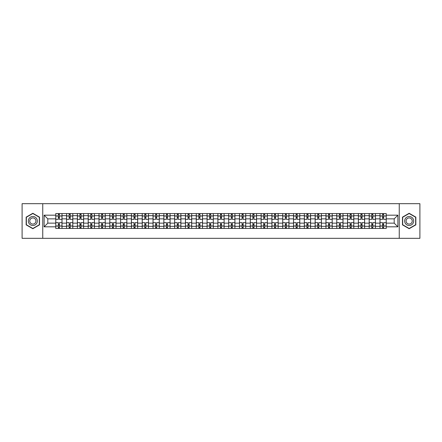 <?xml version="1.0" encoding="UTF-8"?>
<svg xmlns="http://www.w3.org/2000/svg" width="442" height="442" viewBox="0 0 442 442"><rect width="100%" height="100%" fill="white"/><g stroke="black" fill="none" stroke-linecap="round" stroke-linejoin="round"><path stroke-width="0.66" d="M399.253 238.321L419.9 238.321L419.9 203.679L22.1 203.679L22.1 238.321L399.253 238.321L399.253 203.679M66.576 228.448L66.576 215.663L62.007 215.663L62.007 228.448M62.007 215.663L62.007 213.552M66.576 215.663L66.576 213.552M72.814 213.552L72.814 228.448M77.383 228.448L77.383 213.552M83.621 213.552L83.621 228.448M88.19 228.448L88.19 213.552M94.428 213.552L94.428 228.448M98.997 228.448L98.997 213.552M105.235 213.552L105.235 228.448M109.809 228.448L109.809 213.552M116.042 213.552L116.042 228.448M120.616 228.448L120.616 213.552M126.848 213.552L126.848 228.448M131.423 228.448L131.423 213.552M137.655 213.552L137.655 228.448M142.23 228.448L142.23 213.552M148.462 213.552L148.462 228.448M153.037 228.448L153.037 213.552M159.275 213.552L159.275 228.448M163.844 228.448L163.844 213.552M170.082 213.552L170.082 228.448M174.651 228.448L174.651 213.552M180.888 213.552L180.888 228.448M185.458 228.448L185.458 213.552M191.695 213.552L191.695 228.448M196.27 228.448L196.27 213.552M202.502 213.552L202.502 228.448M207.077 228.448L207.077 213.552M213.309 213.552L213.309 228.448M217.884 228.448L217.884 213.552M224.116 213.552L224.116 228.448M228.691 228.448L228.691 213.552M234.923 213.552L234.923 228.448M239.498 228.448L239.498 213.552M245.73 213.552L245.73 228.448M250.305 228.448L250.305 213.552M256.542 213.552L256.542 228.448M261.112 228.448L261.112 213.552M267.349 213.552L267.349 228.448M271.918 228.448L271.918 213.552M278.156 213.552L278.156 228.448M282.725 228.448L282.725 213.552M288.963 213.552L288.963 228.448M293.538 228.448L293.538 213.552M299.77 213.552L299.77 228.448M304.345 228.448L304.345 213.552M310.577 213.552L310.577 228.448M315.152 228.448L315.152 213.552M321.384 213.552L321.384 228.448M325.958 228.448L325.958 213.552M332.191 213.552L332.191 228.448M336.765 228.448L336.765 213.552M343.003 213.552L343.003 228.448M347.572 228.448L347.572 213.552M353.81 213.552L353.81 228.448M358.379 228.448L358.379 213.552M364.617 213.552L364.617 228.448M369.186 228.448L369.186 213.552M375.424 213.552L375.424 228.448M379.993 228.448L379.993 213.552M379.993 223.149L375.424 223.149M369.186 223.149L364.617 223.149M358.379 223.149L353.81 223.149M347.572 223.149L343.003 223.149M336.765 223.149L332.191 223.149M325.958 223.149L321.384 223.149M315.152 223.149L310.577 223.149M304.345 223.149L299.77 223.149M293.538 223.149L288.963 223.149M282.725 223.149L278.156 223.149M271.918 223.149L267.349 223.149M261.112 223.149L256.542 223.149M250.305 223.149L245.73 223.149M239.498 223.149L234.923 223.149M228.691 223.149L224.116 223.149M217.884 223.149L213.309 223.149M207.077 223.149L202.502 223.149M196.27 223.149L191.695 223.149M185.458 223.149L180.888 223.149M174.651 223.149L170.082 223.149M163.844 223.149L159.275 223.149M153.037 223.149L148.462 223.149M142.23 223.149L137.655 223.149M131.423 223.149L126.848 223.149M120.616 223.149L116.042 223.149M109.809 223.149L105.235 223.149M98.997 223.149L94.428 223.149M88.19 223.149L83.621 223.149M77.383 223.149L72.814 223.149M66.576 223.149L62.007 223.149M379.993 218.851L375.424 218.851M369.186 218.851L364.617 218.851M358.379 218.851L353.81 218.851M347.572 218.851L343.003 218.851M336.765 218.851L332.191 218.851M325.958 218.851L321.384 218.851M315.152 218.851L310.577 218.851M304.345 218.851L299.77 218.851M293.538 218.851L288.963 218.851M282.725 218.851L278.156 218.851M271.918 218.851L267.349 218.851M261.112 218.851L256.542 218.851M250.305 218.851L245.73 218.851M239.498 218.851L234.923 218.851M228.691 218.851L224.116 218.851M217.884 218.851L213.309 218.851M207.077 218.851L202.502 218.851M196.27 218.851L191.695 218.851M185.458 218.851L180.888 218.851M174.651 218.851L170.082 218.851M163.844 218.851L159.275 218.851M153.037 218.851L148.462 218.851M142.23 218.851L137.655 218.851M131.423 218.851L126.848 218.851M120.616 218.851L116.042 218.851M109.809 218.851L105.235 218.851M98.997 218.851L94.428 218.851M88.19 218.851L83.621 218.851M77.383 218.851L72.814 218.851M66.576 218.851L62.007 218.851M47.802 223.149L55.769 223.149L55.769 218.851L47.802 218.851L47.802 223.149L44.128 226.818L44.128 215.182L55.769 215.182L55.769 218.851M386.231 218.851L386.231 223.149L394.198 223.149L394.198 218.851L386.231 218.851L386.231 213.552L55.769 213.552L55.769 215.182M386.231 215.182L397.872 215.182L397.872 226.818L386.231 226.818L386.231 223.149M55.769 223.149L55.769 228.448L386.231 228.448L386.231 226.818M55.769 226.818L44.128 226.818M42.747 238.321L42.747 203.679M39.526 217.138L32.841 213.282L26.155 217.138L26.155 224.862L32.841 228.718L39.526 224.862L39.526 217.138M415.845 217.138L409.159 213.282L402.474 217.138L402.474 224.862L409.159 228.718L415.845 224.862L415.845 217.138M59.443 227.409L58.333 227.409M58.333 214.591L59.443 214.591M70.25 227.409L69.14 227.409M69.14 214.591L70.25 214.591M81.057 227.409L79.947 227.409M79.947 214.591L81.057 214.591M91.864 227.409L90.754 227.409M90.754 214.591L91.864 214.591M102.671 227.409L101.561 227.409M101.561 214.591L102.671 214.591M113.478 227.409L112.373 227.409M112.373 214.591L113.478 214.591M124.285 227.409L123.18 227.409M123.18 214.591L124.285 214.591M135.092 227.409L133.987 227.409M133.987 214.591L135.092 214.591M145.904 227.409L144.794 227.409M144.794 214.591L145.904 214.591M156.711 227.409L155.601 227.409M155.601 214.591L156.711 214.591M167.518 227.409L166.407 227.409M166.407 214.591L167.518 214.591M178.325 227.409L177.214 227.409M177.214 214.591L178.325 214.591M189.132 227.409L188.021 227.409M188.021 214.591L189.132 214.591M199.939 227.409L198.828 227.409M198.828 214.591L199.939 214.591M210.746 227.409L209.641 227.409M209.641 214.591L210.746 214.591M221.553 227.409L220.447 227.409M220.447 214.591L221.553 214.591M232.359 227.409L231.254 227.409M231.254 214.591L232.359 214.591M243.172 227.409L242.061 227.409M242.061 214.591L243.172 214.591M253.979 227.409L252.868 227.409M252.868 214.591L253.979 214.591M264.786 227.409L263.675 227.409M263.675 214.591L264.786 214.591M275.593 227.409L274.482 227.409M274.482 214.591L275.593 214.591M286.399 227.409L285.289 227.409M285.289 214.591L286.399 214.591M297.206 227.409L296.096 227.409M296.096 214.591L297.206 214.591M308.013 227.409L306.908 227.409M306.908 214.591L308.013 214.591M318.82 227.409L317.715 227.409M317.715 214.591L318.82 214.591M329.627 227.409L328.522 227.409M328.522 214.591L329.627 214.591M340.439 227.409L339.329 227.409M339.329 214.591L340.439 214.591M351.246 227.409L350.136 227.409M350.136 214.591L351.246 214.591M362.053 227.409L360.943 227.409M360.943 214.591L362.053 214.591M372.86 227.409L371.75 227.409M371.75 214.591L372.86 214.591M383.667 227.409L382.557 227.409M382.557 214.591L383.667 214.591M44.128 215.182L47.802 218.851M394.198 223.149L397.872 226.818M394.198 218.851L397.872 215.182M61.968 228.448L61.968 219.37L59.443 219.37L59.443 213.552M58.333 213.552L58.333 219.37L55.803 219.37L55.803 213.552M61.968 219.37L61.968 213.552M55.803 228.448L55.803 222.63L58.333 222.63L58.333 228.448M59.443 228.448L59.443 222.63L61.968 222.63M58.333 217.845L59.443 217.845M55.803 222.63L55.803 219.37M59.443 224.155L58.333 224.155M59.443 227.547L58.333 227.547M58.333 225.055L59.443 225.055M59.443 216.945L58.333 216.945M58.333 214.453L59.443 214.453M28.94 223.254A4.503 4.503 0 0 0 35.089 224.901A4.503 4.503 0 0 0 36.736 218.746A4.503 4.503 0 0 0 30.586 217.099A4.503 4.503 0 0 0 28.94 223.254M30.166 222.541A3.083 3.083 0 0 0 34.382 223.669A3.083 3.083 0 0 0 35.509 219.459A3.083 3.083 0 0 0 31.299 218.331A3.083 3.083 0 0 0 30.166 222.541M32.841 213.519L39.316 217.26L39.316 224.74L32.841 228.481L26.36 224.74L26.36 217.26L32.841 213.519M405.264 223.254A4.503 4.503 0 0 0 411.414 224.901A4.503 4.503 0 0 0 413.06 218.746A4.503 4.503 0 0 0 406.911 217.099A4.503 4.503 0 0 0 405.264 223.254M406.491 222.541A3.083 3.083 0 0 0 410.701 223.669A3.083 3.083 0 0 0 411.833 219.459A3.083 3.083 0 0 0 407.618 218.331A3.083 3.083 0 0 0 406.491 222.541M409.159 213.519L415.64 217.26L415.64 224.74L409.159 228.481L402.684 224.74L402.684 217.26L409.159 213.519M72.775 228.448L72.775 219.37L70.25 219.37L70.25 213.552M69.14 213.552L69.14 219.37L66.609 219.37L66.609 213.552M72.775 219.37L72.775 213.552M66.609 228.448L66.609 222.63L69.14 222.63L69.14 228.448M70.25 228.448L70.25 222.63L72.775 222.63M69.14 217.845L70.25 217.845M66.609 222.63L66.609 219.37M70.25 224.155L69.14 224.155M70.25 227.547L69.14 227.547M69.14 225.055L70.25 225.055M70.25 216.945L69.14 216.945M69.14 214.453L70.25 214.453M83.588 228.448L83.588 219.37L81.057 219.37L81.057 213.552M79.947 213.552L79.947 219.37L77.422 219.37L77.422 213.552M83.588 219.37L83.588 213.552M77.422 228.448L77.422 222.63L79.947 222.63L79.947 228.448M81.057 228.448L81.057 222.63L83.588 222.63M79.947 217.845L81.057 217.845M77.422 222.63L77.422 219.37M81.057 224.155L79.947 224.155M81.057 227.547L79.947 227.547M79.947 225.055L81.057 225.055M81.057 216.945L79.947 216.945M79.947 214.453L81.057 214.453M94.395 228.448L94.395 219.37L91.864 219.37L91.864 213.552M90.754 213.552L90.754 219.37L88.229 219.37L88.229 213.552M94.395 219.37L94.395 213.552M88.229 228.448L88.229 222.63L90.754 222.63L90.754 228.448M91.864 228.448L91.864 222.63L94.395 222.63M90.754 217.845L91.864 217.845M88.229 222.63L88.229 219.37M91.864 224.155L90.754 224.155M91.864 227.547L90.754 227.547M90.754 225.055L91.864 225.055M91.864 216.945L90.754 216.945M90.754 214.453L91.864 214.453M105.202 228.448L105.202 219.37L102.671 219.37L102.671 213.552M101.561 213.552L101.561 219.37L99.036 219.37L99.036 213.552M105.202 219.37L105.202 213.552M99.036 228.448L99.036 222.63L101.561 222.63L101.561 228.448M102.671 228.448L102.671 222.63L105.202 222.63M101.561 217.845L102.671 217.845M99.036 222.63L99.036 219.37M102.671 224.155L101.561 224.155M102.671 227.547L101.561 227.547M101.561 225.055L102.671 225.055M102.671 216.945L101.561 216.945M101.561 214.453L102.671 214.453M116.008 228.448L116.008 219.37L113.478 219.37L113.478 213.552M112.373 213.552L112.373 219.37L109.843 219.37L109.843 213.552M116.008 219.37L116.008 213.552M109.843 228.448L109.843 222.63L112.373 222.63L112.373 228.448M113.478 228.448L113.478 222.63L116.008 222.63M112.373 217.845L113.478 217.845M109.843 222.63L109.843 219.37M113.478 224.155L112.373 224.155M113.478 227.547L112.373 227.547M112.373 225.055L113.478 225.055M113.478 216.945L112.373 216.945M112.373 214.453L113.478 214.453M126.815 228.448L126.815 219.37L124.285 219.37L124.285 213.552M123.18 213.552L123.18 219.37L120.649 219.37L120.649 213.552M126.815 219.37L126.815 213.552M120.649 228.448L120.649 222.63L123.18 222.63L123.18 228.448M124.285 228.448L124.285 222.63L126.815 222.63M123.18 217.845L124.285 217.845M120.649 222.63L120.649 219.37M124.285 224.155L123.18 224.155M124.285 227.547L123.18 227.547M123.18 225.055L124.285 225.055M124.285 216.945L123.18 216.945M123.18 214.453L124.285 214.453M137.622 228.448L137.622 219.37L135.092 219.37L135.092 213.552M133.987 213.552L133.987 219.37L131.456 219.37L131.456 213.552M137.622 219.37L137.622 213.552M131.456 228.448L131.456 222.63L133.987 222.63L133.987 228.448M135.092 228.448L135.092 222.63L137.622 222.63M133.987 217.845L135.092 217.845M131.456 222.63L131.456 219.37M135.092 224.155L133.987 224.155M135.092 227.547L133.987 227.547M133.987 225.055L135.092 225.055M135.092 216.945L133.987 216.945M133.987 214.453L135.092 214.453M148.429 228.448L148.429 219.37L145.904 219.37L145.904 213.552M144.794 213.552L144.794 219.37L142.263 219.37L142.263 213.552M148.429 219.37L148.429 213.552M142.263 228.448L142.263 222.63L144.794 222.63L144.794 228.448M145.904 228.448L145.904 222.63L148.429 222.63M144.794 217.845L145.904 217.845M142.263 222.63L142.263 219.37M145.904 224.155L144.794 224.155M145.904 227.547L144.794 227.547M144.794 225.055L145.904 225.055M145.904 216.945L144.794 216.945M144.794 214.453L145.904 214.453M159.236 228.448L159.236 219.37L156.711 219.37L156.711 213.552M155.601 213.552L155.601 219.37L153.07 219.37L153.07 213.552M159.236 219.37L159.236 213.552M153.07 228.448L153.07 222.63L155.601 222.63L155.601 228.448M156.711 228.448L156.711 222.63L159.236 222.63M155.601 217.845L156.711 217.845M153.07 222.63L153.07 219.37M156.711 224.155L155.601 224.155M156.711 227.547L155.601 227.547M155.601 225.055L156.711 225.055M156.711 216.945L155.601 216.945M155.601 214.453L156.711 214.453M170.043 228.448L170.043 219.37L167.518 219.37L167.518 213.552M166.407 213.552L166.407 219.37L163.877 219.37L163.877 213.552M170.043 219.37L170.043 213.552M163.877 228.448L163.877 222.63L166.407 222.63L166.407 228.448M167.518 228.448L167.518 222.63L170.043 222.63M166.407 217.845L167.518 217.845M163.877 222.63L163.877 219.37M167.518 224.155L166.407 224.155M167.518 227.547L166.407 227.547M166.407 225.055L167.518 225.055M167.518 216.945L166.407 216.945M166.407 214.453L167.518 214.453M180.855 228.448L180.855 219.37L178.325 219.37L178.325 213.552M177.214 213.552L177.214 219.37L174.689 219.37L174.689 213.552M180.855 219.37L180.855 213.552M174.689 228.448L174.689 222.63L177.214 222.63L177.214 228.448M178.325 228.448L178.325 222.63L180.855 222.63M177.214 217.845L178.325 217.845M174.689 222.63L174.689 219.37M178.325 224.155L177.214 224.155M178.325 227.547L177.214 227.547M177.214 225.055L178.325 225.055M178.325 216.945L177.214 216.945M177.214 214.453L178.325 214.453M191.662 228.448L191.662 219.37L189.132 219.37L189.132 213.552M188.021 213.552L188.021 219.37L185.496 219.37L185.496 213.552M191.662 219.37L191.662 213.552M185.496 228.448L185.496 222.63L188.021 222.63L188.021 228.448M189.132 228.448L189.132 222.63L191.662 222.63M188.021 217.845L189.132 217.845M185.496 222.63L185.496 219.37M189.132 224.155L188.021 224.155M189.132 227.547L188.021 227.547M188.021 225.055L189.132 225.055M189.132 216.945L188.021 216.945M188.021 214.453L189.132 214.453M202.469 228.448L202.469 219.37L199.939 219.37L199.939 213.552M198.828 213.552L198.828 219.37L196.303 219.37L196.303 213.552M202.469 219.37L202.469 213.552M196.303 228.448L196.303 222.63L198.828 222.63L198.828 228.448M199.939 228.448L199.939 222.63L202.469 222.63M198.828 217.845L199.939 217.845M196.303 222.63L196.303 219.37M199.939 224.155L198.828 224.155M199.939 227.547L198.828 227.547M198.828 225.055L199.939 225.055M199.939 216.945L198.828 216.945M198.828 214.453L199.939 214.453M213.276 228.448L213.276 219.37L210.746 219.37L210.746 213.552M209.641 213.552L209.641 219.37L207.11 219.37L207.11 213.552M213.276 219.37L213.276 213.552M207.11 228.448L207.11 222.63L209.641 222.63L209.641 228.448M210.746 228.448L210.746 222.63L213.276 222.63M209.641 217.845L210.746 217.845M207.11 222.63L207.11 219.37M210.746 224.155L209.641 224.155M210.746 227.547L209.641 227.547M209.641 225.055L210.746 225.055M210.746 216.945L209.641 216.945M209.641 214.453L210.746 214.453M224.083 228.448L224.083 219.37L221.553 219.37L221.553 213.552M220.447 213.552L220.447 219.37L217.917 219.37L217.917 213.552M224.083 219.37L224.083 213.552M217.917 228.448L217.917 222.63L220.447 222.63L220.447 228.448M221.553 228.448L221.553 222.63L224.083 222.63M220.447 217.845L221.553 217.845M217.917 222.63L217.917 219.37M221.553 224.155L220.447 224.155M221.553 227.547L220.447 227.547M220.447 225.055L221.553 225.055M221.553 216.945L220.447 216.945M220.447 214.453L221.553 214.453M234.89 228.448L234.89 219.37L232.359 219.37L232.359 213.552M231.254 213.552L231.254 219.37L228.724 219.37L228.724 213.552M234.89 219.37L234.89 213.552M228.724 228.448L228.724 222.63L231.254 222.63L231.254 228.448M232.359 228.448L232.359 222.63L234.89 222.63M231.254 217.845L232.359 217.845M228.724 222.63L228.724 219.37M232.359 224.155L231.254 224.155M232.359 227.547L231.254 227.547M231.254 225.055L232.359 225.055M232.359 216.945L231.254 216.945M231.254 214.453L232.359 214.453M245.697 228.448L245.697 219.37L243.172 219.37L243.172 213.552M242.061 213.552L242.061 219.37L239.531 219.37L239.531 213.552M245.697 219.37L245.697 213.552M239.531 228.448L239.531 222.63L242.061 222.63L242.061 228.448M243.172 228.448L243.172 222.63L245.697 222.63M242.061 217.845L243.172 217.845M239.531 222.63L239.531 219.37M243.172 224.155L242.061 224.155M243.172 227.547L242.061 227.547M242.061 225.055L243.172 225.055M243.172 216.945L242.061 216.945M242.061 214.453L243.172 214.453M256.504 228.448L256.504 219.37L253.979 219.37L253.979 213.552M252.868 213.552L252.868 219.37L250.338 219.37L250.338 213.552M256.504 219.37L256.504 213.552M250.338 228.448L250.338 222.63L252.868 222.63L252.868 228.448M253.979 228.448L253.979 222.63L256.504 222.63M252.868 217.845L253.979 217.845M250.338 222.63L250.338 219.37M253.979 224.155L252.868 224.155M253.979 227.547L252.868 227.547M252.868 225.055L253.979 225.055M253.979 216.945L252.868 216.945M252.868 214.453L253.979 214.453M267.311 228.448L267.311 219.37L264.786 219.37L264.786 213.552M263.675 213.552L263.675 219.37L261.145 219.37L261.145 213.552M267.311 219.37L267.311 213.552M261.145 228.448L261.145 222.63L263.675 222.63L263.675 228.448M264.786 228.448L264.786 222.63L267.311 222.63M263.675 217.845L264.786 217.845M261.145 222.63L261.145 219.37M264.786 224.155L263.675 224.155M264.786 227.547L263.675 227.547M263.675 225.055L264.786 225.055M264.786 216.945L263.675 216.945M263.675 214.453L264.786 214.453M278.123 228.448L278.123 219.37L275.593 219.37L275.593 213.552M274.482 213.552L274.482 219.37L271.957 219.37L271.957 213.552M278.123 219.37L278.123 213.552M271.957 228.448L271.957 222.63L274.482 222.63L274.482 228.448M275.593 228.448L275.593 222.63L278.123 222.63M274.482 217.845L275.593 217.845M271.957 222.63L271.957 219.37M275.593 224.155L274.482 224.155M275.593 227.547L274.482 227.547M274.482 225.055L275.593 225.055M275.593 216.945L274.482 216.945M274.482 214.453L275.593 214.453M288.93 228.448L288.93 219.37L286.399 219.37L286.399 213.552M285.289 213.552L285.289 219.37L282.764 219.37L282.764 213.552M288.93 219.37L288.93 213.552M282.764 228.448L282.764 222.63L285.289 222.63L285.289 228.448M286.399 228.448L286.399 222.63L288.93 222.63M285.289 217.845L286.399 217.845M282.764 222.63L282.764 219.37M286.399 224.155L285.289 224.155M286.399 227.547L285.289 227.547M285.289 225.055L286.399 225.055M286.399 216.945L285.289 216.945M285.289 214.453L286.399 214.453M299.737 228.448L299.737 219.37L297.206 219.37L297.206 213.552M296.096 213.552L296.096 219.37L293.571 219.37L293.571 213.552M299.737 219.37L299.737 213.552M293.571 228.448L293.571 222.63L296.096 222.63L296.096 228.448M297.206 228.448L297.206 222.63L299.737 222.63M296.096 217.845L297.206 217.845M293.571 222.63L293.571 219.37M297.206 224.155L296.096 224.155M297.206 227.547L296.096 227.547M296.096 225.055L297.206 225.055M297.206 216.945L296.096 216.945M296.096 214.453L297.206 214.453M310.544 228.448L310.544 219.37L308.013 219.37L308.013 213.552M306.908 213.552L306.908 219.37L304.378 219.37L304.378 213.552M310.544 219.37L310.544 213.552M304.378 228.448L304.378 222.63L306.908 222.63L306.908 228.448M308.013 228.448L308.013 222.63L310.544 222.63M306.908 217.845L308.013 217.845M304.378 222.63L304.378 219.37M308.013 224.155L306.908 224.155M308.013 227.547L306.908 227.547M306.908 225.055L308.013 225.055M308.013 216.945L306.908 216.945M306.908 214.453L308.013 214.453M321.351 228.448L321.351 219.37L318.82 219.37L318.82 213.552M317.715 213.552L317.715 219.37L315.185 219.37L315.185 213.552M321.351 219.37L321.351 213.552M315.185 228.448L315.185 222.63L317.715 222.63L317.715 228.448M318.82 228.448L318.82 222.63L321.351 222.63M317.715 217.845L318.82 217.845M315.185 222.63L315.185 219.37M318.82 224.155L317.715 224.155M318.82 227.547L317.715 227.547M317.715 225.055L318.82 225.055M318.82 216.945L317.715 216.945M317.715 214.453L318.82 214.453M332.157 228.448L332.157 219.37L329.627 219.37L329.627 213.552M328.522 213.552L328.522 219.37L325.992 219.37L325.992 213.552M332.157 219.37L332.157 213.552M325.992 228.448L325.992 222.63L328.522 222.63L328.522 228.448M329.627 228.448L329.627 222.63L332.157 222.63M328.522 217.845L329.627 217.845M325.992 222.63L325.992 219.37M329.627 224.155L328.522 224.155M329.627 227.547L328.522 227.547M328.522 225.055L329.627 225.055M329.627 216.945L328.522 216.945M328.522 214.453L329.627 214.453M342.964 228.448L342.964 219.37L340.439 219.37L340.439 213.552M339.329 213.552L339.329 219.37L336.798 219.37L336.798 213.552M342.964 219.37L342.964 213.552M336.798 228.448L336.798 222.63L339.329 222.63L339.329 228.448M340.439 228.448L340.439 222.63L342.964 222.63M339.329 217.845L340.439 217.845M336.798 222.63L336.798 219.37M340.439 224.155L339.329 224.155M340.439 227.547L339.329 227.547M339.329 225.055L340.439 225.055M340.439 216.945L339.329 216.945M339.329 214.453L340.439 214.453M353.771 228.448L353.771 219.37L351.246 219.37L351.246 213.552M350.136 213.552L350.136 219.37L347.605 219.37L347.605 213.552M353.771 219.37L353.771 213.552M347.605 228.448L347.605 222.63L350.136 222.63L350.136 228.448M351.246 228.448L351.246 222.63L353.771 222.63M350.136 217.845L351.246 217.845M347.605 222.63L347.605 219.37M351.246 224.155L350.136 224.155M351.246 227.547L350.136 227.547M350.136 225.055L351.246 225.055M351.246 216.945L350.136 216.945M350.136 214.453L351.246 214.453M364.578 228.448L364.578 219.37L362.053 219.37L362.053 213.552M360.943 213.552L360.943 219.37L358.412 219.37L358.412 213.552M364.578 219.37L364.578 213.552M358.412 228.448L358.412 222.63L360.943 222.63L360.943 228.448M362.053 228.448L362.053 222.63L364.578 222.63M360.943 217.845L362.053 217.845M358.412 222.63L358.412 219.37M362.053 224.155L360.943 224.155M362.053 227.547L360.943 227.547M360.943 225.055L362.053 225.055M362.053 216.945L360.943 216.945M360.943 214.453L362.053 214.453M375.391 228.448L375.391 219.37L372.86 219.37L372.86 213.552M371.75 213.552L371.75 219.37L369.225 219.37L369.225 213.552M375.391 219.37L375.391 213.552M369.225 228.448L369.225 222.63L371.75 222.63L371.75 228.448M372.86 228.448L372.86 222.63L375.391 222.63M371.75 217.845L372.86 217.845M369.225 222.63L369.225 219.37M372.86 224.155L371.75 224.155M372.86 227.547L371.75 227.547M371.75 225.055L372.86 225.055M372.86 216.945L371.75 216.945M371.75 214.453L372.86 214.453M386.197 228.448L386.197 219.37L383.667 219.37L383.667 213.552M382.557 213.552L382.557 219.37L380.032 219.37L380.032 213.552M386.197 219.37L386.197 213.552M380.032 228.448L380.032 222.63L382.557 222.63L382.557 228.448M383.667 228.448L383.667 222.63L386.197 222.63M382.557 217.845L383.667 217.845M380.032 222.63L380.032 219.37M383.667 224.155L382.557 224.155M383.667 227.547L382.557 227.547M382.557 225.055L383.667 225.055M383.667 216.945L382.557 216.945M382.557 214.453L383.667 214.453M369.186 215.663L364.617 215.663M358.379 215.663L353.81 215.663M347.572 215.663L343.003 215.663M336.765 215.663L332.191 215.663M325.958 215.663L321.384 215.663M315.152 215.663L310.577 215.663M304.345 215.663L299.77 215.663M293.538 215.663L288.963 215.663M282.725 215.663L278.156 215.663M271.918 215.663L267.349 215.663M261.112 215.663L256.542 215.663M250.305 215.663L245.73 215.663M239.498 215.663L234.923 215.663M228.691 215.663L224.116 215.663M217.884 215.663L213.309 215.663M207.077 215.663L202.502 215.663M196.27 215.663L191.695 215.663M185.458 215.663L180.888 215.663M174.651 215.663L170.082 215.663M163.844 215.663L159.275 215.663M153.037 215.663L148.462 215.663M142.23 215.663L137.655 215.663M131.423 215.663L126.848 215.663M120.616 215.663L116.042 215.663M109.809 215.663L105.235 215.663M98.997 215.663L94.428 215.663M88.19 215.663L83.621 215.663M77.383 215.663L72.814 215.663M379.993 215.663L375.424 215.663M369.186 226.337L364.617 226.337M358.379 226.337L353.81 226.337M347.572 226.337L343.003 226.337M336.765 226.337L332.191 226.337M325.958 226.337L321.384 226.337M315.152 226.337L310.577 226.337M304.345 226.337L299.77 226.337M293.538 226.337L288.963 226.337M282.725 226.337L278.156 226.337M271.918 226.337L267.349 226.337M261.112 226.337L256.542 226.337M250.305 226.337L245.73 226.337M239.498 226.337L234.923 226.337M228.691 226.337L224.116 226.337M217.884 226.337L213.309 226.337M207.077 226.337L202.502 226.337M196.27 226.337L191.695 226.337M185.458 226.337L180.888 226.337M174.651 226.337L170.082 226.337M163.844 226.337L159.275 226.337M153.037 226.337L148.462 226.337M142.23 226.337L137.655 226.337M131.423 226.337L126.848 226.337M120.616 226.337L116.042 226.337M109.809 226.337L105.235 226.337M98.997 226.337L94.428 226.337M88.19 226.337L83.621 226.337M77.383 226.337L72.814 226.337M66.576 226.337L62.007 226.337M379.993 226.337L375.424 226.337M61.968 215.945L59.443 215.945M58.333 215.945L55.803 215.945M58.333 216.033L55.803 216.033M58.333 225.967L55.803 225.967M58.333 226.055L55.803 226.055M61.968 226.055L59.443 226.055M61.968 216.033L59.443 216.033M61.968 225.967L59.443 225.967M72.775 215.945L70.25 215.945M69.14 215.945L66.609 215.945M69.14 216.033L66.609 216.033M69.14 225.967L66.609 225.967M69.14 226.055L66.609 226.055M72.775 226.055L70.25 226.055M72.775 216.033L70.25 216.033M72.775 225.967L70.25 225.967M83.588 215.945L81.057 215.945M79.947 215.945L77.422 215.945M79.947 216.033L77.422 216.033M79.947 225.967L77.422 225.967M79.947 226.055L77.422 226.055M83.588 226.055L81.057 226.055M83.588 216.033L81.057 216.033M83.588 225.967L81.057 225.967M94.395 215.945L91.864 215.945M90.754 215.945L88.229 215.945M90.754 216.033L88.229 216.033M90.754 225.967L88.229 225.967M90.754 226.055L88.229 226.055M94.395 226.055L91.864 226.055M94.395 216.033L91.864 216.033M94.395 225.967L91.864 225.967M105.202 215.945L102.671 215.945M101.561 215.945L99.036 215.945M101.561 216.033L99.036 216.033M101.561 225.967L99.036 225.967M101.561 226.055L99.036 226.055M105.202 226.055L102.671 226.055M105.202 216.033L102.671 216.033M105.202 225.967L102.671 225.967M116.008 215.945L113.478 215.945M112.373 215.945L109.843 215.945M112.373 216.033L109.843 216.033M112.373 225.967L109.843 225.967M112.373 226.055L109.843 226.055M116.008 226.055L113.478 226.055M116.008 216.033L113.478 216.033M116.008 225.967L113.478 225.967M126.815 215.945L124.285 215.945M123.18 215.945L120.649 215.945M123.18 216.033L120.649 216.033M123.18 225.967L120.649 225.967M123.18 226.055L120.649 226.055M126.815 226.055L124.285 226.055M126.815 216.033L124.285 216.033M126.815 225.967L124.285 225.967M137.622 215.945L135.092 215.945M133.987 215.945L131.456 215.945M133.987 216.033L131.456 216.033M133.987 225.967L131.456 225.967M133.987 226.055L131.456 226.055M137.622 226.055L135.092 226.055M137.622 216.033L135.092 216.033M137.622 225.967L135.092 225.967M148.429 215.945L145.904 215.945M144.794 215.945L142.263 215.945M144.794 216.033L142.263 216.033M144.794 225.967L142.263 225.967M144.794 226.055L142.263 226.055M148.429 226.055L145.904 226.055M148.429 216.033L145.904 216.033M148.429 225.967L145.904 225.967M159.236 215.945L156.711 215.945M155.601 215.945L153.07 215.945M155.601 216.033L153.07 216.033M155.601 225.967L153.07 225.967M155.601 226.055L153.07 226.055M159.236 226.055L156.711 226.055M159.236 216.033L156.711 216.033M159.236 225.967L156.711 225.967M170.043 215.945L167.518 215.945M166.407 215.945L163.877 215.945M166.407 216.033L163.877 216.033M166.407 225.967L163.877 225.967M166.407 226.055L163.877 226.055M170.043 226.055L167.518 226.055M170.043 216.033L167.518 216.033M170.043 225.967L167.518 225.967M180.855 215.945L178.325 215.945M177.214 215.945L174.689 215.945M177.214 216.033L174.689 216.033M177.214 225.967L174.689 225.967M177.214 226.055L174.689 226.055M180.855 226.055L178.325 226.055M180.855 216.033L178.325 216.033M180.855 225.967L178.325 225.967M191.662 215.945L189.132 215.945M188.021 215.945L185.496 215.945M188.021 216.033L185.496 216.033M188.021 225.967L185.496 225.967M188.021 226.055L185.496 226.055M191.662 226.055L189.132 226.055M191.662 216.033L189.132 216.033M191.662 225.967L189.132 225.967M202.469 215.945L199.939 215.945M198.828 215.945L196.303 215.945M198.828 216.033L196.303 216.033M198.828 225.967L196.303 225.967M198.828 226.055L196.303 226.055M202.469 226.055L199.939 226.055M202.469 216.033L199.939 216.033M202.469 225.967L199.939 225.967M213.276 215.945L210.746 215.945M209.641 215.945L207.11 215.945M209.641 216.033L207.11 216.033M209.641 225.967L207.11 225.967M209.641 226.055L207.11 226.055M213.276 226.055L210.746 226.055M213.276 216.033L210.746 216.033M213.276 225.967L210.746 225.967M224.083 215.945L221.553 215.945M220.447 215.945L217.917 215.945M220.447 216.033L217.917 216.033M220.447 225.967L217.917 225.967M220.447 226.055L217.917 226.055M224.083 226.055L221.553 226.055M224.083 216.033L221.553 216.033M224.083 225.967L221.553 225.967M234.89 215.945L232.359 215.945M231.254 215.945L228.724 215.945M231.254 216.033L228.724 216.033M231.254 225.967L228.724 225.967M231.254 226.055L228.724 226.055M234.89 226.055L232.359 226.055M234.89 216.033L232.359 216.033M234.89 225.967L232.359 225.967M245.697 215.945L243.172 215.945M242.061 215.945L239.531 215.945M242.061 216.033L239.531 216.033M242.061 225.967L239.531 225.967M242.061 226.055L239.531 226.055M245.697 226.055L243.172 226.055M245.697 216.033L243.172 216.033M245.697 225.967L243.172 225.967M256.504 215.945L253.979 215.945M252.868 215.945L250.338 215.945M252.868 216.033L250.338 216.033M252.868 225.967L250.338 225.967M252.868 226.055L250.338 226.055M256.504 226.055L253.979 226.055M256.504 216.033L253.979 216.033M256.504 225.967L253.979 225.967M267.311 215.945L264.786 215.945M263.675 215.945L261.145 215.945M263.675 216.033L261.145 216.033M263.675 225.967L261.145 225.967M263.675 226.055L261.145 226.055M267.311 226.055L264.786 226.055M267.311 216.033L264.786 216.033M267.311 225.967L264.786 225.967M278.123 215.945L275.593 215.945M274.482 215.945L271.957 215.945M274.482 216.033L271.957 216.033M274.482 225.967L271.957 225.967M274.482 226.055L271.957 226.055M278.123 226.055L275.593 226.055M278.123 216.033L275.593 216.033M278.123 225.967L275.593 225.967M288.93 215.945L286.399 215.945M285.289 215.945L282.764 215.945M285.289 216.033L282.764 216.033M285.289 225.967L282.764 225.967M285.289 226.055L282.764 226.055M288.93 226.055L286.399 226.055M288.93 216.033L286.399 216.033M288.93 225.967L286.399 225.967M299.737 215.945L297.206 215.945M296.096 215.945L293.571 215.945M296.096 216.033L293.571 216.033M296.096 225.967L293.571 225.967M296.096 226.055L293.571 226.055M299.737 226.055L297.206 226.055M299.737 216.033L297.206 216.033M299.737 225.967L297.206 225.967M310.544 215.945L308.013 215.945M306.908 215.945L304.378 215.945M306.908 216.033L304.378 216.033M306.908 225.967L304.378 225.967M306.908 226.055L304.378 226.055M310.544 226.055L308.013 226.055M310.544 216.033L308.013 216.033M310.544 225.967L308.013 225.967M321.351 215.945L318.82 215.945M317.715 215.945L315.185 215.945M317.715 216.033L315.185 216.033M317.715 225.967L315.185 225.967M317.715 226.055L315.185 226.055M321.351 226.055L318.82 226.055M321.351 216.033L318.82 216.033M321.351 225.967L318.82 225.967M332.157 215.945L329.627 215.945M328.522 215.945L325.992 215.945M328.522 216.033L325.992 216.033M328.522 225.967L325.992 225.967M328.522 226.055L325.992 226.055M332.157 226.055L329.627 226.055M332.157 216.033L329.627 216.033M332.157 225.967L329.627 225.967M342.964 215.945L340.439 215.945M339.329 215.945L336.798 215.945M339.329 216.033L336.798 216.033M339.329 225.967L336.798 225.967M339.329 226.055L336.798 226.055M342.964 226.055L340.439 226.055M342.964 216.033L340.439 216.033M342.964 225.967L340.439 225.967M353.771 215.945L351.246 215.945M350.136 215.945L347.605 215.945M350.136 216.033L347.605 216.033M350.136 225.967L347.605 225.967M350.136 226.055L347.605 226.055M353.771 226.055L351.246 226.055M353.771 216.033L351.246 216.033M353.771 225.967L351.246 225.967M364.578 215.945L362.053 215.945M360.943 215.945L358.412 215.945M360.943 216.033L358.412 216.033M360.943 225.967L358.412 225.967M360.943 226.055L358.412 226.055M364.578 226.055L362.053 226.055M364.578 216.033L362.053 216.033M364.578 225.967L362.053 225.967M375.391 215.945L372.86 215.945M371.75 215.945L369.225 215.945M371.75 216.033L369.225 216.033M371.75 225.967L369.225 225.967M371.75 226.055L369.225 226.055M375.391 226.055L372.86 226.055M375.391 216.033L372.86 216.033M375.391 225.967L372.86 225.967M386.197 215.945L383.667 215.945M382.557 215.945L380.032 215.945M382.557 216.033L380.032 216.033M382.557 225.967L380.032 225.967M382.557 226.055L380.032 226.055M386.197 226.055L383.667 226.055M386.197 216.033L383.667 216.033M386.197 225.967L383.667 225.967"/></g></svg>

